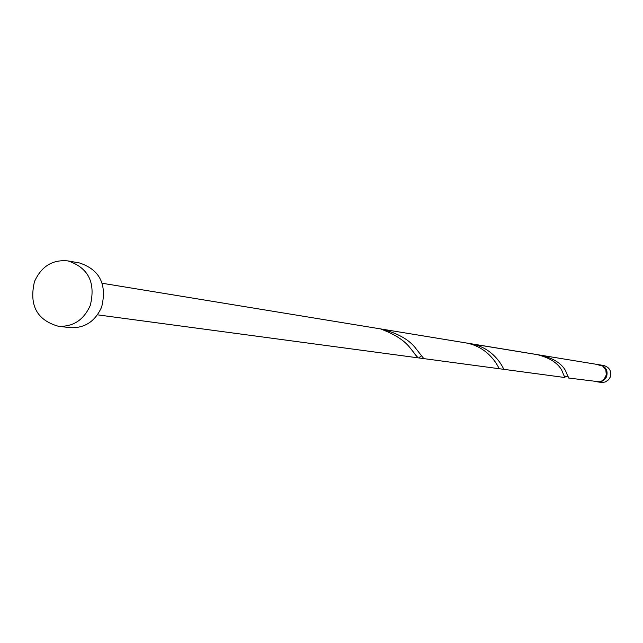 <?xml version="1.0" encoding="UTF-8"?>
<svg xmlns="http://www.w3.org/2000/svg" width="643" height="643" viewBox="0 0 643 643"><rect width="100%" height="100%" fill="white"/><g stroke="black" fill="none" stroke-linecap="round" stroke-linejoin="round"><path stroke-width="0.96" d="M600.208 364.927L603.873 365.529C609.588 367.322 611.71 371.188 610.231 377.128L608.527 379.828L605.24 381.998L602.137 382.489L597.677 381.926L600.04 381.902L603.021 380.825L605.409 378.703L606.606 376.597C608.093 370.617 605.955 366.727 600.208 364.927L599.606 364.854M68.054 260.921L79.619 262.995C99.818 269.779 107.164 284.463 101.642 307.065C95.116 321.532 84.571 328.388 69.991 327.641L58.32 326.25C36.876 320.11 28.927 305.208 34.497 281.546C41.441 266.25 52.63 259.37 68.054 260.921C88.437 267.769 95.839 282.615 90.269 305.449C83.678 320.069 73.037 327.006 58.32 326.25M540.916 355.209C553.253 358.207 561.452 363.351 565.519 370.625L568.549 378.02L599.284 381.797L601.559 381.098L604.131 379.209L606.317 374.877L605.819 369.918L602.716 366.1L595.876 364.219L466.979 343.145M599.614 364.83L597.572 364.541M564.795 377.513L423.793 358.609L416.158 348.892C409.478 339.721 397.679 333.074 380.769 328.943L384.916 330.671C396.747 335.55 405.17 341.329 410.194 348.024L418.046 357.838L499.225 368.72C499.346 369.404 490.488 346.569 464.439 342.663L536.792 354.534C549.243 357.556 557.537 362.732 561.669 370.063L564.795 377.513L565.639 376.171M503.823 369.339C504.024 370.03 495.311 347.365 469.535 343.499M419.035 357.637L421.245 355.997M464.439 342.663L102.181 283.258M418.046 357.838L97.479 314.837M417.805 357.781L413.521 352.404M568.123 376.525L564.53 376.123"/></g></svg>

